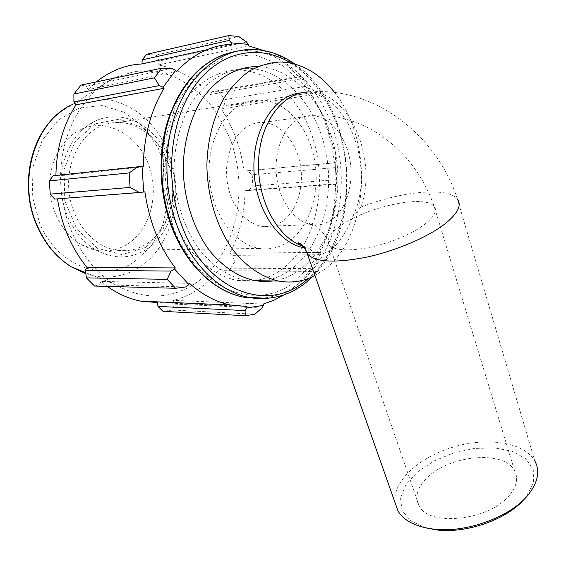 <?xml version="1.0" encoding="UTF-8"?>
<svg xmlns="http://www.w3.org/2000/svg" width="566" height="566" viewBox="0 0 566 566"><rect width="100%" height="100%" fill="white"/><g stroke="black" fill="none" stroke-linecap="round" stroke-linejoin="round"><path stroke-width="0.42" stroke-dasharray="2.83 2.12" d="M303.199 246.175L309.312 248.311L304.48 247.802M352.476 216.997L360.889 207.191C377.89 160.157 350.312 92.435 310.387 92.025L305.76 92.76C349.088 93.043 376.234 170.989 352.476 216.997C347.071 231.296 339.841 242.283 330.777 249.96C321.934 255.655 314.774 255.103 309.312 248.311M300.893 92.895L305.76 92.76M334.534 92.421C374.565 141.889 369.294 237.083 323.929 269.812L314.951 275.522M283.955 294.879C294.249 288.278 303.206 279.526 310.812 268.631L311.456 269.572L310.819 271.425L312.085 271.326L317.576 261.945L321.049 253.186L311.456 269.572M321.049 253.186L320.321 252.422C330.254 231.742 335.327 208.896 335.56 183.893L336.423 183.971L335.107 162.697L336.423 183.971M335.305 162.782L334.442 162.916C331.577 137.927 324.021 115.238 311.781 94.855L312.432 94.034L308.003 85.933L301.43 76.728L300.122 76.325L312.432 94.034M300.956 77.981L300.419 78.971C289.658 66.102 277.319 56.614 263.402 50.508M302.831 246.033C296.952 255.627 289.884 263.459 281.62 269.522C273.463 275.444 264.598 279.151 255.033 280.637M254.877 280.665L245.686 281.245L236.376 280.304C220.4 276.746 204.977 267.003 192.001 251.764C175.382 230.256 165.286 199.734 165.017 168.633C165.718 145.42 171.498 123.586 181.502 105.842C195.758 83.28 216.502 70.644 237.833 70.064C269.437 70.226 298.65 97.423 311.633 134.298C324.58 171.272 321.247 215.547 302.93 245.87M144.903 191.824L54.69 199.062M231.586 44.325L206.668 49.787M300.419 78.971L209.958 94.557L212.342 91.671L300.122 76.325M301.43 76.728L218.476 91.176L212.342 91.671M334.442 162.916L243.889 171.109L335.107 162.697M335.228 167.628L252.21 174.774L247.243 170.656M320.321 252.422L229.853 253.243L232.817 255.337L320.597 254.728M317.576 261.945L234.642 261.966L232.817 255.337M263.324 304.048L173.345 300.383L174.611 304.126L261.909 308.024M254.834 314.222L172.404 310.019L174.611 304.126M189.518 283.368L100.882 281.408L99.715 284.726L185.655 286.962M94.55 286.042L99.715 284.726M146.269 244.109C166.998 231.119 177.285 200.661 171.102 172.786C165.039 144.903 142.837 122.702 118.457 122.447C111.622 122.405 105.05 123.961 98.732 127.138C77.804 137.58 64.913 166.991 69.533 195.709C74.033 224.461 94.989 247.427 117.572 250.363C127.874 251.658 137.446 249.571 146.269 244.109M145.335 247.519L122.037 254.608L97.543 248.34L76.898 229.251L64.772 200.909L64.099 169.39L75.059 141.712L94.982 123.848L119.32 119.115L142.993 127.76L161.586 147.45L171.958 174.165L172.51 203.06L163.149 229.081L145.335 247.519M146.162 249.549C130.138 259.221 113.313 259.334 95.704 249.896C75.639 238.3 61.192 211.84 60.831 184.332C60.463 156.824 74.245 131.524 94.076 121.633L96.602 120.459C125.143 108.127 158.353 128.008 170.048 160.808C182.089 193.473 171.731 233.475 146.162 249.549M289.07 241.265C280.064 247.561 270.258 249.953 259.667 248.446C236.461 245.014 214.677 218.158 210.014 184.488C205.217 150.853 218.717 116.66 240.366 104.943C246.889 101.385 253.667 99.701 260.7 99.906C285.766 100.741 308.286 126.855 314.406 159.067C320.632 191.28 310.225 226.273 289.07 241.265M310.819 271.425L223.082 270.675L312.085 271.326M310.812 268.631L220.393 268.093C214.231 276.215 207.163 283.057 199.19 288.603C191.202 294.129 182.585 298.056 173.345 300.383M223.082 270.675L220.393 268.093M195.73 283.099C170.111 300.058 142.738 300.291 113.617 283.792C82.622 264.555 60.272 221.15 60.604 176.465C60.895 131.786 83.818 91.883 115.047 77.471L134.673 71.493C148.179 70.347 161.388 72.094 174.307 76.728C186.766 82.869 198.065 91.267 208.203 101.915C217.478 113.603 225.042 126.657 230.893 141.076C249.67 192.723 234.947 256.023 195.73 283.099M172.404 310.019L163.015 311.35M107.314 286.396L100.882 281.408M53.07 175.778L55.9 176.132L55.907 175.481M172.05 68.458L86.35 86.209L80.959 85.126M86.35 86.209L87.985 89.591L96.305 81.907M146.644 54.329L156.308 55.022L238.647 36.472M246.528 41.983L159.301 61.008L156.308 55.022M159.301 61.008L158.501 65.005C178.099 68.769 195.249 78.617 209.958 94.557M218.476 91.176L225.013 99.588L308.003 85.933M311.816 92.69L223.98 106.542L225.013 99.588M223.98 106.542L221.264 108.948C233.461 127.47 241.003 148.193 243.889 171.109M252.21 174.774L252.861 185.952L335.864 179.719M336.254 184.254L248.403 190.487L252.861 185.952M248.403 190.487L245.014 190.346C244.795 213.304 239.743 234.267 229.853 253.243M234.642 261.966L229.173 270.633M335.56 183.893L245.014 190.346M311.781 94.855L221.264 108.948M248.41 45.775L158.501 65.005M176.387 71.663L87.985 89.591M143.304 166.942L55.9 176.132M246.981 306.475L157.228 302.548M259.419 281.309L245.467 280.467C229.471 276.88 214.033 267.046 201.036 251.665C184.389 229.952 174.271 199.126 174.003 167.727C174.71 144.288 180.497 122.249 190.523 104.349C204.807 81.589 225.579 68.868 246.939 68.316C283.807 68.564 316.571 105.835 325.775 151.447C335.129 197.095 321.021 247.172 290.74 269.586C282.575 275.564 273.703 279.3 264.138 280.807M280.142 61.949L256.207 66.54C293.103 66.852 325.853 104.498 335.044 150.506C344.39 196.544 330.296 247.038 300.008 269.649C291.844 275.677 282.979 279.455 273.406 280.969M126.933 244.498C112.33 253.087 97.076 253.129 81.164 244.618C63.045 234.183 50.084 210.602 49.766 186.122C49.433 161.65 61.793 139.073 79.693 130.116L81.964 129.055C107.731 117.848 138.005 135.394 148.716 164.855C159.754 194.173 150.238 230.185 126.933 244.498M282.045 221.589C275.982 225.685 269.437 227.291 262.426 226.4C246.026 224.27 230.716 205.6 227.277 182.195C223.747 158.813 232.852 134.743 247.958 126.19C252.804 123.438 257.87 122.185 263.148 122.433C280.453 123.303 296.117 141.606 300.27 164.296C304.494 186.985 296.909 211.429 282.045 221.589M395.089 502.792C392.089 481.885 418.642 457.477 452.623 447.246C486.512 436.81 524.066 441.926 534.785 460.865L457.37 199.062C447.982 186.455 400.254 191.471 360.889 207.191M524.109 499.276L525.963 497.082L533.469 482.89L533.292 469.653L525.864 458.785L512.386 451.328L494.528 447.833L474.195 448.463L453.338 453.048L433.867 461.099L417.552 471.91L406.006 484.524L400.53 497.783L401.987 510.355L410.633 520.84L425.901 527.894M509.711 494.925C489.915 520.663 428.398 527.116 419.031 505.679C414.821 497.436 416.937 488.713 425.37 479.515C446.241 455.616 503.69 449.057 514.572 470.714C518.449 478.015 516.829 486.081 509.711 494.925M339.72 226.379C329.617 233.85 326.15 240.034 329.327 244.944C334.881 252.769 364.624 251.148 393.349 240.571C422.151 230.093 440.638 214.068 434.207 206.562C425.54 193.827 364.851 207.177 339.72 226.379M331.697 219.658C325.634 223.938 319.097 225.608 312.071 224.667C295.657 222.403 280.297 202.784 276.852 178.191C273.314 153.619 282.469 128.383 297.617 119.511C302.477 116.653 307.543 115.372 312.828 115.662C330.148 116.695 345.776 135.96 349.908 159.725C354.111 183.49 346.548 209.045 331.697 219.658M305.59 249.507L305.718 247.002L303.284 246.281M295.063 281.599L316.436 258.485L330.855 227.447L337.286 191.598L335.305 154.193L325.033 118.549L307.154 88.006L283.028 65.783L254.735 54.782L225.162 57.116L197.817 73.566L176.401 102.984L164.161 142.052L163.072 185.598L173.302 227.56C197.64 291.065 257.636 311.993 295.063 281.599M235.534 51.471L245.375 50.572C288.674 50.296 326.893 93.68 337.796 146.453C348.868 199.282 333.027 257.509 297.999 284.153C285.667 293.414 272.055 298.19 257.162 298.473M267.76 298.388C280.623 297.093 292.431 292.381 303.185 284.259C338.206 257.48 354.04 198.991 342.975 145.908C332.072 92.881 293.874 49.256 250.554 49.483L245.375 50.572C238.088 50.707 230.9 52.044 223.825 54.584M290.726 63.038C321.736 82.431 342.869 124.223 346.328 167.748C349.661 211.309 335.376 254.941 308.456 278.451M134.142 261.952L151.341 246.054L163.05 224.369L168.293 199.154L166.637 172.856L158.211 148.002L143.707 127.053L124.379 112.28L102.071 105.566L79.134 108.085L58.263 120.034L42.153 140.382L33.047 166.814L32.255 195.999L39.903 224.122C57.944 266.713 103.974 282.533 134.142 261.952M60.286 112.054L72.582 104.448C109.712 86.98 153.336 111.962 168.866 153.528C184.877 194.916 172.198 246.132 139.271 267.279C122.864 277.595 105.057 279.76 85.848 273.767M419.031 505.679L329.327 244.944C327.346 235.513 314.413 221.688 309.185 222.912C308.994 223.478 309.956 224.065 312.071 224.667L262.426 226.4M514.572 470.714L434.207 206.562C423.693 176.21 405.327 152.07 379.107 134.142C364.561 124.386 344.199 117.579 332.129 116.228L312.828 115.662L263.148 122.433M307.147 247.802L304.685 247.837M457.37 199.062C437.334 135.706 374.225 86.251 310.387 92.025M118.457 122.447L260.7 99.906M117.572 250.363L259.667 248.446M294.815 64.008C356.403 106.075 365.105 227.553 312.34 276.816M85.692 272.635L113.617 283.792M72.582 104.448L115.047 77.471M246.939 68.316L237.833 70.064M245.467 280.467L236.376 280.304M81.164 244.618L95.704 249.896M96.602 120.459L81.964 129.055M525.963 497.082L528.842 494.005"/><path stroke-width="0.85" d="M304.48 247.802C278.444 243.826 254.778 208.543 253.922 168.633C252.797 128.715 274.871 94.89 300.893 92.895M314.951 275.522C303.532 281.493 291.426 283.347 278.621 281.069C262.596 277.375 247.101 267.216 234.048 251.297C217.323 228.841 207.142 196.918 206.88 164.416C207.595 140.156 213.432 117.36 223.513 98.894C230.914 87.475 239.425 78.264 249.033 71.266C259.058 65.677 269.43 62.571 280.142 61.949C301.077 62.769 319.21 72.929 334.534 92.421M137.743 166.814L129.14 172.92L130.088 187.438L139.406 192.525L143.7 192.008L142.08 166.836L137.743 166.814L53.07 175.778L49.327 180.908L129.14 172.92M143.7 192.008L144.903 191.824C149.226 221.617 159.364 246.988 175.333 267.937L174.505 268.991L170.953 271.079L167.232 279.363L175.573 288.292L185.655 286.962L188.86 284.585L174.505 268.991M188.86 284.585L189.518 283.368C202.38 294.829 216.014 302.039 230.426 305.01L246.981 306.475L246.974 307.876L245.05 310.585L245.319 315.715L254.834 314.222L261.909 308.024L263.487 305.399L246.974 307.876M263.487 305.399L263.324 304.048L273.916 300.27L283.955 294.879M263.402 50.508L248.41 45.775L248.417 44.374L246.528 41.983L238.647 36.472L228.834 35.559L229.159 40.434L231.416 42.889L248.417 44.374M231.416 42.889L231.586 44.325C211.175 45.068 192.773 54.18 176.387 71.663L175.573 70.467L172.05 68.458L161.734 68.189L154.468 77.832L159.258 85.6L163.079 87.277L175.573 70.467M163.079 87.277L164.048 88.296C150.669 110.653 143.757 136.866 143.304 166.942L142.08 166.836M130.088 187.438L50.247 194.124L54.69 199.062L139.406 192.525M164.048 88.296L75.986 104.809L73.913 101.937L159.258 85.6M154.468 77.832L73.891 94.02L73.913 101.937M206.668 49.787L141.953 63.958L142.208 59.862L229.159 40.434M228.834 35.559L146.644 54.329L142.208 59.862M175.573 288.292L94.55 286.042L86.414 277.878L167.232 279.363M245.05 310.585L157.978 306.411L163.015 311.35L245.319 315.715M157.978 306.411L157.228 302.548L140.941 301.162C129.274 298.898 118.061 293.973 107.314 286.396M170.953 271.079L85.381 270.272L86.414 277.878M85.381 270.272L87.044 267.407C71.557 248.495 61.708 225.643 57.499 198.85M50.247 194.124L49.327 180.908M55.907 175.481C56.423 148.568 63.116 125.015 75.986 104.809M73.891 94.02L80.959 85.126L161.734 68.189M96.305 81.907C110.356 70.729 125.574 64.75 141.953 63.958M175.333 267.937L87.044 267.407M264.138 280.807L259.419 281.309M273.406 280.969L264.131 281.592L254.721 280.637C238.718 277.022 223.259 267.095 210.241 251.559C193.572 229.64 183.434 198.51 183.172 166.807C183.872 143.134 189.681 120.883 199.72 102.828C214.033 79.87 234.833 67.057 256.207 66.54M534.785 460.865C540.098 470.742 538.117 481.793 528.842 494.005L528.234 494.762C510.688 517.133 465.28 533.483 433.061 529.061C415.479 526.67 403.777 520.628 397.962 510.935L395.089 502.792M425.901 527.894L436.322 529.882C465.768 533.887 506.903 519.581 524.109 499.276M303.284 246.281C277.545 238.201 256.596 199.536 258.634 160.065C260.402 120.537 284.514 90.574 310.387 92.025M305.59 249.507L307.352 253.964C315.191 262.235 335.015 263.289 366.825 257.113C396.78 250.625 429.452 236.461 446.164 222.912C458.078 212.95 461.814 204.998 457.37 199.062M257.162 298.473L243.663 297.171C215.582 291.844 187.742 266.303 173.097 228.862C158.954 193.07 157.992 148.653 170.691 113.83C185.259 77.91 206.873 57.124 235.534 51.471M294.815 64.008C281.061 54.265 266.31 49.426 250.554 49.483C221.865 49.843 193.43 70.969 178.255 106.762C163.164 142.568 163.157 190.473 178.212 228.685C192.879 266.324 220.74 291.999 248.835 297.355L267.76 298.388M308.456 278.451L304.338 281.769C266.919 312.439 206.852 291.363 182.457 227.221C164.126 180.957 169.524 121.089 194.697 86.004C219.834 50.742 259.582 43.596 290.726 63.038M85.848 273.767L71.457 266.94C57.017 257.877 45.775 244.491 37.731 226.796C16.478 181.516 34.774 120.551 72.582 104.448M397.962 510.935L307.352 253.964L304.55 247.901C303.433 246.373 301.43 243.585 298.232 242.708C297.801 243.295 299.456 244.448 303.199 246.175M312.34 276.816C294.2 294.476 273.031 301.324 248.835 297.355L243.663 297.171C215.08 291.823 187.021 266.077 172.375 228.699C159.294 195.581 157.405 155.112 167.501 121.662C179.033 87.093 197.803 64.736 223.825 54.584M230.426 305.01L140.941 301.162M85.692 272.635L71.457 266.94C56.734 257.749 45.351 244.3 37.314 226.598C19.046 187.084 29.849 134.538 60.286 112.054M278.621 281.069L254.721 280.637M436.322 529.882L433.061 529.061"/></g></svg>
